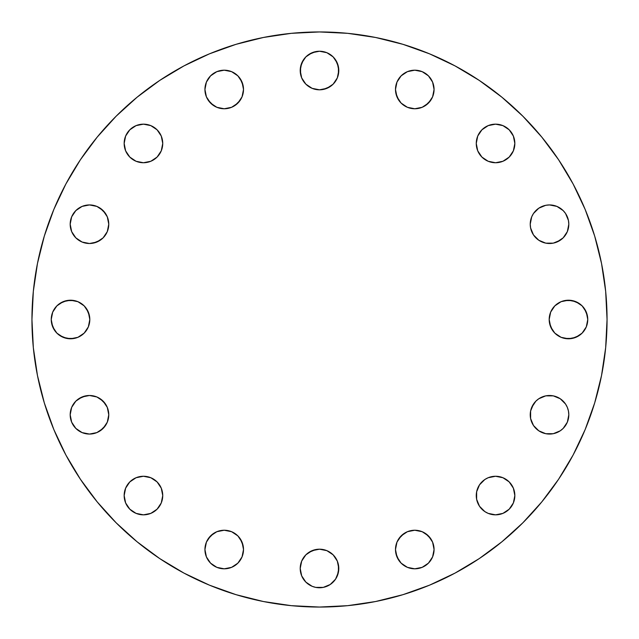 <?xml version="1.0" encoding="UTF-8"?>
<svg xmlns="http://www.w3.org/2000/svg" width="639" height="639" viewBox="0 0 639 639"><rect width="100%" height="100%" fill="white"/><g stroke="black" fill="none" stroke-linecap="round" stroke-linejoin="round"><path stroke-width="0.96" d="M143.448 514.842A19.29 19.29 0 0 1 124.158 495.552A19.29 19.29 0 0 1 143.448 476.263L136.067 477.732L129.813 481.918L125.627 488.172L124.158 495.552L125.627 502.933L129.813 509.187L136.067 513.373L143.448 514.842L150.828 513.373L157.082 509.187L161.268 502.933L162.737 495.552L161.268 488.172L157.082 481.918L150.828 477.732L143.448 476.263A19.29 19.29 0 0 1 162.737 495.552A19.29 19.29 0 0 1 143.448 514.842L150.828 513.373M224.217 568.814A19.29 19.29 0 0 1 204.935 549.524A19.29 19.29 0 0 1 224.217 530.234L216.837 531.704L210.582 535.889L206.405 542.144L204.935 549.524L206.405 556.904L210.582 563.159L216.837 567.344L224.217 568.814L231.606 567.344L237.86 563.159L242.037 556.904L243.507 549.524L242.037 542.144L237.86 535.889L231.606 531.704L224.217 530.234A19.29 19.29 0 0 1 243.507 549.524A19.29 19.29 0 0 1 224.217 568.814M300.586 564.716L300.21 568.478A19.29 19.29 0 0 1 319.5 549.189A19.29 19.29 0 0 1 338.79 568.478L337.32 561.098L333.135 554.836L326.88 550.658L319.5 549.189L312.12 550.658L305.865 554.836L301.68 561.098L300.21 568.478L301.68 575.859L305.865 582.113L312.12 586.298L315.738 587.393L323.262 587.393L330.211 584.509L335.539 579.19L338.414 572.24L338.414 564.716M395.493 549.524A19.29 19.29 0 0 1 414.783 530.234A19.29 19.29 0 0 1 434.065 549.524L432.595 542.144L428.418 535.889L422.163 531.704L414.783 530.234L407.394 531.704L401.14 535.889L396.963 542.144L395.493 549.524L396.963 556.904L401.14 563.159L407.394 567.344L414.783 568.814L422.163 567.344L428.418 563.159L432.595 556.904L434.065 549.524A19.29 19.29 0 0 1 414.783 568.814A19.29 19.29 0 0 1 395.493 549.524M514.842 495.552A19.29 19.29 0 0 1 495.552 514.842A19.29 19.29 0 0 1 476.263 495.552A19.29 19.29 0 0 1 495.552 476.263A19.29 19.29 0 0 1 514.842 495.552L513.373 488.172L509.187 481.918L502.933 477.732L495.552 476.263L488.172 477.732L484.841 479.514L479.514 484.841L476.638 491.79L476.638 499.315L479.514 506.272L484.841 511.591L488.172 513.373L495.552 514.842L502.933 513.373L509.187 509.187L513.373 502.933L514.842 495.552L513.373 488.172M530.602 411.053A19.29 19.29 0 0 0 530.234 414.783A19.29 19.29 0 0 1 549.524 395.493A19.29 19.29 0 0 1 568.814 414.783L568.438 411.013A19.29 19.29 0 0 0 567.352 407.418L565.563 404.064A19.29 19.29 0 0 0 553.31 395.868L545.762 395.861A19.29 19.29 0 0 0 542.168 396.947M568.814 414.759A19.29 19.29 0 0 0 568.446 411.037M567.336 407.378A19.29 19.29 0 0 0 565.571 404.08M553.262 395.861A19.29 19.29 0 0 0 549.548 395.493M549.5 395.493A19.29 19.29 0 0 0 545.786 395.861M542.112 396.971A19.29 19.29 0 0 0 530.618 410.981L530.61 418.545L533.485 425.494L538.813 430.814L545.762 433.697L553.286 433.697L560.235 430.814L563.159 428.418L567.344 422.163L568.814 414.783A19.29 19.29 0 0 1 549.524 434.065A19.29 19.29 0 0 1 530.234 414.783M549.189 319.5A19.29 19.29 0 0 1 568.478 300.21A19.29 19.29 0 0 1 587.76 319.5L586.298 312.12L582.113 305.865L575.859 301.68L568.478 300.21L561.098 301.68L554.836 305.865L550.658 312.12L549.189 319.5L550.658 326.88L554.836 333.135L561.098 337.32L568.478 338.79L575.859 337.32L582.113 333.135L586.298 326.88L587.76 319.5A19.29 19.29 0 0 1 568.478 338.79A19.29 19.29 0 0 1 549.189 319.5M530.602 220.495A19.29 19.29 0 0 0 530.234 224.217A19.29 19.29 0 0 1 549.524 204.935A19.29 19.29 0 0 1 568.814 224.217A19.29 19.29 0 0 0 568.446 220.479M553.254 205.303A19.29 19.29 0 0 0 549.556 204.935L545.762 205.303L538.813 208.186L533.485 213.506L531.704 216.837L530.234 224.217L530.61 227.987L533.485 234.936L535.889 237.86L538.813 240.256L545.762 243.139L553.286 243.139L556.904 242.037L563.159 237.86L567.344 231.606L568.814 224.217L568.438 220.455A19.29 19.29 0 0 0 567.352 216.861M553.318 205.311A19.29 19.29 0 0 1 556.881 206.389L563.159 210.582L565.563 213.506L568.438 220.455L567.344 216.837A19.29 19.29 0 0 0 556.928 206.413M549.492 204.935A19.29 19.29 0 0 0 545.794 205.295M545.73 205.311A19.29 19.29 0 0 0 542.176 206.389M542.112 206.413A19.29 19.29 0 0 0 530.618 220.423M476.263 143.448A19.29 19.29 0 0 1 495.552 124.158A19.29 19.29 0 0 1 514.842 143.448L513.373 136.067L509.187 129.813L502.933 125.627L495.552 124.158L488.172 125.627L481.918 129.813L477.732 136.067L476.263 143.448L477.732 150.828L481.918 157.082L488.172 161.268L495.552 162.737L502.933 161.268L509.187 157.082L513.373 150.828L514.842 143.448A19.29 19.29 0 0 1 495.552 162.737A19.29 19.29 0 0 1 476.263 143.448M395.493 89.476A19.29 19.29 0 0 1 414.783 70.186A19.29 19.29 0 0 1 434.065 89.476L432.595 82.096L428.418 75.841L422.163 71.656L414.783 70.186L407.394 71.656L401.14 75.841L396.963 82.096L395.493 89.476L396.963 96.856L401.14 103.111L407.394 107.296L414.783 108.766L422.163 107.296L428.418 103.111L432.595 96.856L434.065 89.476A19.29 19.29 0 0 1 414.783 108.766A19.29 19.29 0 0 1 395.493 89.476M319.5 89.811A19.29 19.29 0 0 1 300.21 70.522A19.29 19.29 0 0 1 319.5 51.24L312.12 52.702L305.865 56.887L301.68 63.141L300.21 70.522L301.68 77.902L305.865 84.164L312.12 88.342L319.5 89.811L326.88 88.342L333.135 84.164L337.32 77.902L338.79 70.522L337.32 63.141L333.135 56.887L326.88 52.702L319.5 51.24A19.29 19.29 0 0 1 338.79 70.522A19.29 19.29 0 0 1 319.5 89.811M224.217 108.766A19.29 19.29 0 0 1 204.935 89.476A19.29 19.29 0 0 1 224.217 70.186L216.837 71.656L210.582 75.841L206.405 82.096L204.935 89.476L206.405 96.856L210.582 103.111L216.837 107.296L224.217 108.766L231.606 107.296L237.86 103.111L242.037 96.856L243.507 89.476L242.037 82.096L237.86 75.841L231.606 71.656L224.217 70.186A19.29 19.29 0 0 1 243.507 89.476A19.29 19.29 0 0 1 224.217 108.766M143.448 162.737A19.29 19.29 0 0 1 124.158 143.448A19.29 19.29 0 0 1 143.448 124.158L136.067 125.627L129.813 129.813L125.627 136.067L124.158 143.448L125.627 150.828L129.813 157.082L136.067 161.268L143.448 162.737L150.828 161.268L157.082 157.082L161.268 150.828L162.737 143.448L161.268 136.067L157.082 129.813L150.828 125.627L143.448 124.158A19.29 19.29 0 0 1 162.737 143.448A19.29 19.29 0 0 1 143.448 162.737M89.476 243.507A19.29 19.29 0 0 1 70.186 224.217A19.29 19.29 0 0 1 89.476 204.935L82.096 206.405L75.841 210.582L71.656 216.837L70.186 224.217L71.656 231.606L75.841 237.86L82.096 242.037L89.476 243.507L96.856 242.037L103.111 237.86L107.296 231.606L108.766 224.217L107.296 216.837L103.111 210.582L96.856 206.405L89.476 204.935A19.29 19.29 0 0 1 108.766 224.217A19.29 19.29 0 0 1 89.476 243.507M89.476 434.065A19.29 19.29 0 0 1 70.186 414.783A19.29 19.29 0 0 1 89.476 395.493L82.096 396.963L75.841 401.14L71.656 407.394L70.186 414.783L71.656 422.163L75.841 428.418L82.096 432.595L89.476 434.065L96.856 432.595L103.111 428.418L107.296 422.163L108.766 414.783L107.296 407.394L103.111 401.14L96.856 396.963L89.476 395.493A19.29 19.29 0 0 1 108.766 414.783A19.29 19.29 0 0 1 89.476 434.065M51.24 319.5A19.29 19.29 0 0 1 70.522 300.21A19.29 19.29 0 0 1 89.811 319.5L88.342 312.12L84.164 305.865L77.902 301.68L70.522 300.21L63.141 301.68L56.887 305.865L52.702 312.12L51.24 319.5L52.702 326.88L56.887 333.135L63.141 337.32L70.522 338.79L77.902 337.32L84.164 333.135L88.342 326.88L89.811 319.5A19.29 19.29 0 0 1 70.522 338.79A19.29 19.29 0 0 1 51.24 319.5M607.05 319.5A287.55 287.55 0 0 1 319.5 607.05A287.55 287.55 0 0 1 31.95 319.5L33.332 291.312L37.477 263.404L44.331 236.031L53.836 209.456L65.905 183.952L80.41 159.742L97.224 137.081L116.17 116.17L137.081 97.224L159.742 80.41L183.952 65.905L209.456 53.836L236.031 44.331L263.404 37.477L291.312 33.332L319.5 31.95L347.688 33.332L375.596 37.477L402.969 44.331L429.544 53.836L455.048 65.905L479.258 80.41L501.919 97.224L522.83 116.17L541.776 137.081L558.59 159.742L573.095 183.952L585.164 209.456L594.669 236.031L601.523 263.404L605.668 291.312L607.05 319.5L605.668 347.688L601.523 375.596L594.669 402.969L585.164 429.544L573.095 455.048L558.59 479.258L541.776 501.919L522.83 522.83L501.919 541.776L479.258 558.59L455.048 573.095L429.544 585.164L402.969 594.669L375.596 601.523L347.688 605.668L319.5 607.05L291.312 605.668L263.404 601.523L236.031 594.669L209.456 585.164L183.952 573.095L159.742 558.59L137.081 541.776L116.17 522.83L97.224 501.919L80.41 479.258L65.905 455.048L53.836 429.544L44.331 402.969L37.477 375.596L33.332 347.688L31.95 319.5A287.55 287.55 0 0 1 319.5 31.95A287.55 287.55 0 0 1 607.05 319.5M568.438 411.013L567.344 407.394L568.438 411.013M565.563 404.064L560.235 398.744L553.286 395.861L556.904 396.963M531.704 407.394L535.889 401.14L538.813 398.744L545.762 395.861L538.813 398.744L535.889 401.14L533.485 404.064L530.61 411.013M553.286 205.303L556.904 206.405L549.524 204.935M594.669 402.969L585.164 429.544M479.258 558.59L455.048 573.095M236.031 594.669L209.456 585.164M137.081 541.776L116.17 522.83M80.41 479.258L65.905 455.048M44.331 236.031L53.836 209.456M159.742 80.41L183.952 65.905M402.969 44.331L429.544 53.836M558.59 159.742L573.095 183.952M162.362 491.79L161.268 488.172M150.828 477.732L147.21 476.638M139.685 476.638L136.067 477.732M124.533 491.79L124.158 495.552M125.627 502.933L129.813 509.187L136.067 513.373M227.987 568.438L231.606 567.344M237.86 563.159L240.256 560.235M242.037 556.904L243.139 553.286M243.139 545.762L240.256 538.813L237.86 535.889L231.606 531.704M216.837 531.704L213.506 533.485L208.186 538.813M335.539 579.19L337.32 575.859L338.79 568.478A19.29 19.29 0 0 1 319.5 587.76A19.29 19.29 0 0 1 300.21 568.478L301.68 575.859L303.461 579.19M323.262 587.393L330.211 584.509M315.738 549.556L308.789 552.439M395.861 553.286L398.744 560.235L401.14 563.159M418.545 568.438L422.163 567.344M432.595 556.904L433.697 553.286M430.814 538.813L425.494 533.485L422.163 531.704M407.394 531.704L404.064 533.485L398.744 538.813M476.638 499.315L477.732 502.933M491.79 514.467L495.552 514.842M502.933 513.373L509.187 509.187L513.373 502.933M491.79 476.638L488.172 477.732M477.732 488.172L476.638 491.79M531.704 422.163L533.485 425.494L538.813 430.814M563.159 401.14L560.235 398.744M549.556 323.262L552.439 330.211M564.716 338.414L572.24 338.414L579.19 335.539M587.393 315.738L584.509 308.789M579.19 303.461L572.24 300.586L564.716 300.586M531.704 231.606L533.485 234.936L538.813 240.256M553.286 243.139L560.235 240.256L563.159 237.86M538.813 208.186L533.485 213.506L531.704 216.837M476.638 147.21L477.732 150.828M488.172 161.268L491.79 162.362M499.315 162.362L502.933 161.268M514.467 147.21L514.842 143.448M513.373 136.067L509.187 129.813L502.933 125.627M495.552 124.158L488.172 125.627M395.861 93.238L398.744 100.187L401.14 103.111L407.394 107.296M422.163 107.296L425.494 105.515L430.814 100.187M411.013 70.562L407.394 71.656M401.14 75.841L398.744 78.765M396.963 82.096L395.861 85.714M323.262 89.444L330.211 86.561M338.414 74.284L338.414 66.76L335.539 59.81M315.738 51.607L308.789 54.491M303.461 59.81L300.586 66.76L300.586 74.284M231.606 107.296L234.936 105.515L240.256 100.187M243.139 85.714L240.256 78.765L237.86 75.841M220.455 70.562L216.837 71.656M206.405 82.096L205.303 85.714M208.186 100.187L213.506 105.515L216.837 107.296M147.21 162.362L150.828 161.268M161.268 150.828L162.362 147.21M162.362 139.685L161.268 136.067M147.21 124.533L143.448 124.158M136.067 125.627L129.813 129.813L125.627 136.067M124.158 143.448L125.627 150.828M93.238 243.139L100.187 240.256L103.111 237.86L107.296 231.606M107.296 216.837L105.515 213.506L100.187 208.186M70.562 227.987L71.656 231.606M75.841 237.86L78.765 240.256M82.096 242.037L85.714 243.139M100.187 430.814L105.515 425.494L107.296 422.163M107.296 407.394L105.515 404.064L100.187 398.744M85.714 395.861L78.765 398.744L75.841 401.14M70.562 418.545L71.656 422.163M82.096 432.595L85.714 433.697M51.607 323.262L54.491 330.211M59.81 335.539L66.76 338.414L74.284 338.414M89.444 315.738L86.561 308.789M74.284 300.586L66.76 300.586L59.81 303.461M568.814 224.217A19.29 19.29 0 0 1 549.524 243.507A19.29 19.29 0 0 1 530.234 224.217"/></g></svg>
